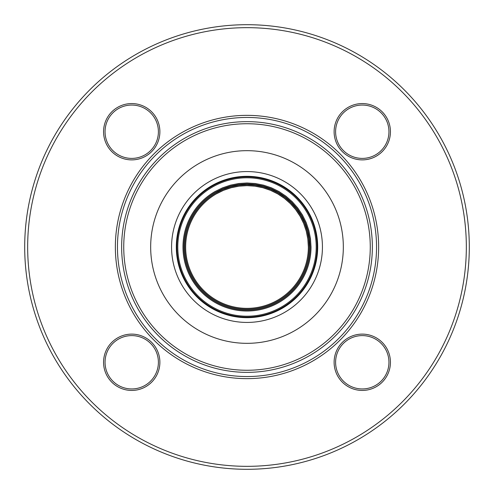 <?xml version="1.0" encoding="UTF-8"?>
<svg xmlns="http://www.w3.org/2000/svg" width="494" height="494" viewBox="0 0 494 494"><rect width="100%" height="100%" fill="white"/><g stroke="black" fill="none" stroke-linecap="round" stroke-linejoin="round"><path stroke-width="0.74" d="M103.567 131.725A28.158 28.158 0 0 1 131.725 103.567A28.158 28.158 0 0 1 159.883 131.725A28.158 28.158 0 0 1 131.725 159.883A28.158 28.158 0 0 1 103.567 131.725M334.117 131.725A28.158 28.158 0 0 1 362.275 103.567A28.158 28.158 0 0 1 390.433 131.725A28.158 28.158 0 0 1 362.275 159.883A28.158 28.158 0 0 1 334.117 131.725M334.117 362.275A28.158 28.158 0 0 1 362.275 334.117A28.158 28.158 0 0 1 390.433 362.275A28.158 28.158 0 0 1 362.275 390.433A28.158 28.158 0 0 1 334.117 362.275M103.567 362.275A28.158 28.158 0 0 1 131.725 334.117A28.158 28.158 0 0 1 159.883 362.275A28.158 28.158 0 0 1 131.725 390.433A28.158 28.158 0 0 1 103.567 362.275M27.664 247A219.336 219.336 0 0 0 356.668 436.949A219.336 219.336 0 0 0 356.668 57.051A219.336 219.336 0 0 0 27.664 247M24.7 247A222.3 222.3 0 0 1 358.15 54.482A222.3 222.3 0 0 1 358.15 439.518A222.3 222.3 0 0 1 24.7 247M158.401 131.725A26.676 26.676 0 0 0 131.725 105.049A26.676 26.676 0 0 0 105.049 131.725A26.676 26.676 0 0 0 131.725 158.401A26.676 26.676 0 0 0 158.401 131.725M388.951 131.725A26.676 26.676 0 0 0 362.275 105.049A26.676 26.676 0 0 0 335.599 131.725A26.676 26.676 0 0 0 362.275 158.401A26.676 26.676 0 0 0 388.951 131.725M388.951 362.275A26.676 26.676 0 0 0 362.275 335.599A26.676 26.676 0 0 0 335.599 362.275A26.676 26.676 0 0 0 362.275 388.951A26.676 26.676 0 0 0 388.951 362.275M158.401 362.275A26.676 26.676 0 0 0 131.725 335.599A26.676 26.676 0 0 0 105.049 362.275A26.676 26.676 0 0 0 131.725 388.951A26.676 26.676 0 0 0 158.401 362.275M247 150.67A96.33 96.33 0 0 0 150.67 247A96.33 96.33 0 0 0 247 343.33A96.33 96.33 0 0 0 343.33 247A96.33 96.33 0 0 0 247 150.67M317.691 247A70.691 70.691 0 0 0 211.654 185.781A70.691 70.691 0 0 0 211.654 308.219A70.691 70.691 0 0 0 317.691 247A70.691 70.691 0 0 0 211.654 185.781A70.691 70.691 0 0 0 211.654 308.219A70.691 70.691 0 0 0 317.691 247M247 317.099A70.099 70.099 0 0 0 317.099 247A70.099 70.099 0 0 0 247 176.901A70.099 70.099 0 0 0 176.901 247A70.099 70.099 0 0 0 247 317.099M316.209 247A69.209 69.209 0 0 0 247 177.791A69.209 69.209 0 0 0 177.791 247A69.209 69.209 0 0 0 247 316.209A69.209 69.209 0 0 0 316.209 247M311.022 247L310.473 238.645L308.843 230.432L306.15 222.498L302.445 214.989L297.789 208.023L292.269 201.731L285.977 196.211L279.011 191.555L271.502 187.85L263.568 185.157L255.355 183.527L247 182.978L238.645 183.527L230.432 185.157L222.498 187.85L214.989 191.555A64.022 64.022 0 0 0 214.989 302.445A64.022 64.022 0 0 0 311.022 247L310.473 238.645L308.843 230.432L306.15 222.498L302.445 214.989L297.789 208.023L292.269 201.731L285.977 196.211L279.011 191.555L271.502 187.85L263.568 185.157L255.355 183.527L247 182.978L238.645 183.527L230.432 185.157L222.498 187.85L214.989 191.555A64.022 64.022 0 0 0 214.989 302.445A64.022 64.022 0 0 0 311.022 247M310.133 247L309.596 238.763L307.984 230.661L305.329 222.837L301.673 215.433L297.085 208.567L291.639 202.361L285.433 196.915L278.567 192.327L271.163 188.671L263.339 186.016L255.237 184.404L247 183.867L238.763 184.404L230.661 186.016L222.837 188.671L215.433 192.327A63.133 63.133 0 0 0 215.433 301.673A63.133 63.133 0 0 0 310.133 247L309.596 238.763L307.984 230.661L305.329 222.837L301.673 215.433L297.085 208.567L291.639 202.361L285.433 196.915L278.567 192.327L271.163 188.671L263.339 186.016L255.237 184.404L247 183.867L238.763 184.404L230.661 186.016L222.837 188.671L215.433 192.327A63.133 63.133 0 0 0 215.433 301.673A63.133 63.133 0 0 0 310.133 247M247 184.756A62.244 62.244 0 0 1 309.244 247A62.244 62.244 0 0 1 247 309.244A62.244 62.244 0 0 1 184.756 247A62.244 62.244 0 0 1 247 184.756M308.355 247A61.355 61.355 0 0 1 247 308.355A61.355 61.355 0 0 1 185.645 247A61.355 61.355 0 0 1 247 185.645A61.355 61.355 0 0 1 308.355 247L307.83 238.991L306.261 231.118L303.687 223.523L300.136 216.323L295.678 209.647L290.386 203.614L284.353 198.322L277.677 193.864L270.477 190.314L262.882 187.739L255.009 186.17L247 185.645L238.991 186.17L231.118 187.739L223.523 190.314L216.323 193.864L223.523 190.314L231.118 187.739L238.991 186.17L247 185.645L255.009 186.17L262.882 187.739L270.477 190.314L277.677 193.864L284.353 198.322L290.386 203.614L295.678 209.647L300.136 216.323L303.687 223.523L306.261 231.118L307.83 238.991L308.355 247M123.741 247A123.259 123.259 0 0 0 308.633 353.747A123.259 123.259 0 0 0 308.633 140.253A123.259 123.259 0 0 0 123.741 247M121.641 247A125.359 125.359 0 0 1 309.676 138.437A125.359 125.359 0 0 1 309.676 355.563A125.359 125.359 0 0 1 121.641 247M117.455 247A129.545 129.545 0 0 0 247 376.545A129.545 129.545 0 0 0 376.545 247A129.545 129.545 0 0 0 247 117.455A129.545 129.545 0 0 0 117.455 247M115.355 247A131.645 131.645 0 0 1 312.819 132.991A131.645 131.645 0 0 1 312.819 361.009A131.645 131.645 0 0 1 115.355 247M322.434 247A75.434 75.434 0 0 1 209.283 312.325A75.434 75.434 0 0 1 209.283 181.675A75.434 75.434 0 0 1 322.434 247M316.963 257.115L313.536 270.873M306.644 284.945L297.87 296.085M281.889 308.478L268.915 314.209M253.576 317.383L239.399 317.284M219.805 312.251L207.332 305.508M195.414 295.338L186.806 284.069M178.772 265.506L176.451 251.514M177.192 235.866L180.816 222.158M190.338 204.726L199.557 194.593M211.821 185.682L224.307 180.051M243.826 176.383L257.985 177.167M273.096 181.304L285.68 187.831M300.377 200.65L308.071 211.395M314.098 224.739L317.068 237.614M316.957 257.176L314.82 266.945M298.543 295.381L294.548 299.315M267.038 314.789L257.985 316.833M235.601 316.765L226.141 314.542M199.712 299.549L194.611 294.461M180.427 270.774L176.772 255.052M176.759 239.04L179.804 225.054M195.297 198.792L198.73 195.358M222.763 180.594L237.571 176.938M259.035 177.34L271.391 180.65M290.515 191.289L298.271 198.329M314.937 227.468L317.16 238.374"/></g></svg>
